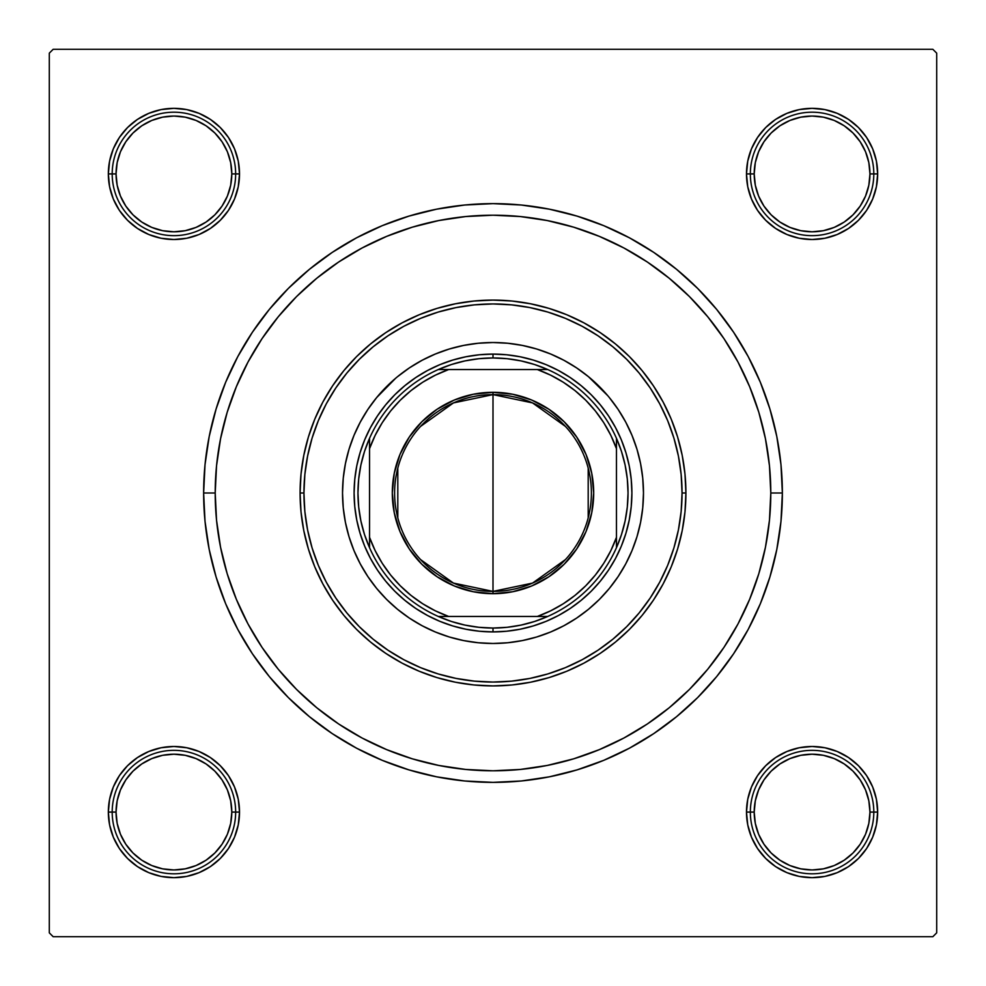 <?xml version="1.0" encoding="UTF-8"?>
<svg xmlns="http://www.w3.org/2000/svg" width="986" height="986" viewBox="0 0 986 986"><rect width="100%" height="100%" fill="white"/><g stroke="black" fill="none" stroke-linecap="round" stroke-linejoin="round"><path stroke-width="1.48" d="M877.663 173.918L873.806 173.918L877.663 173.918L876.406 161.125L872.672 148.824L866.62 137.485L858.461 127.539L848.515 119.38L837.176 113.328L824.875 109.594L812.082 108.337L799.276 109.594L786.976 113.328L775.637 119.38L765.703 127.539L757.544 137.485L751.48 148.824L747.745 161.125L746.488 173.918A65.594 65.594 0 0 1 812.082 108.337A65.594 65.594 0 0 1 877.663 173.918A65.594 65.594 0 0 1 812.082 239.512A65.594 65.594 0 0 1 746.488 173.918L747.745 186.724L751.48 199.024L757.544 210.363L765.703 220.297L775.637 228.456L786.976 234.52L799.276 238.255L812.082 239.512L824.875 238.255L837.176 234.52L848.515 228.456L858.461 220.297L866.62 210.363L872.672 199.024L876.406 186.724L877.663 173.918M757.544 137.485L751.48 148.824L757.544 137.485L751.48 148.824L747.745 161.125L746.488 173.918L750.346 173.918L746.488 173.918L747.745 186.724L751.48 199.024L757.544 210.363L765.703 220.297M877.663 812.082L873.806 812.082L877.663 812.082L876.406 799.276L872.672 786.976L866.62 775.637L858.461 765.703L848.515 757.544L837.176 751.48L824.875 747.745L812.082 746.488L799.276 747.745L786.976 751.48L775.637 757.544L765.703 765.703L757.544 775.637L751.48 786.976L747.745 799.276L746.488 812.082A65.594 65.594 0 0 1 812.082 746.488A65.594 65.594 0 0 1 877.663 812.082A65.594 65.594 0 0 1 812.082 877.663A65.594 65.594 0 0 1 746.488 812.082L747.745 824.875L751.48 837.176L757.544 848.515L765.703 858.461L775.637 866.62L786.976 872.672L799.276 876.406L812.082 877.663L824.875 876.406L837.176 872.672L848.515 866.62L858.461 858.461L866.62 848.515L872.672 837.176L876.406 824.875L877.663 812.082M757.544 775.637L751.48 786.976L757.544 775.637L751.48 786.976L747.745 799.276L746.488 812.082L750.346 812.082L746.488 812.082L747.745 824.875L751.48 837.176L757.544 848.515L765.703 858.461M228.456 848.515L234.52 837.176L228.456 848.515L234.52 837.176L238.255 824.875L239.512 812.082A65.594 65.594 0 0 1 173.918 877.663A65.594 65.594 0 0 1 108.337 812.082L112.194 812.082L108.337 812.082L109.594 824.875L113.328 837.176L119.38 848.515L127.539 858.461L137.485 866.62L148.824 872.672L161.125 876.406L173.918 877.663L186.724 876.406L199.024 872.672L210.363 866.62L220.297 858.461L228.456 848.515L234.52 837.176L238.255 824.875L239.512 812.082L235.654 812.082L239.512 812.082L238.255 799.276L234.52 786.976L228.456 775.637L220.297 765.703L210.363 757.544L199.024 751.48L186.724 747.745L173.918 746.488L161.125 747.745L148.824 751.48L137.485 757.544L127.539 765.703L119.38 775.637L113.328 786.976L109.594 799.276L108.337 812.082A65.594 65.594 0 0 1 173.918 746.488A65.594 65.594 0 0 1 239.512 812.082L238.255 799.276L234.52 786.976L228.456 775.637L220.297 765.703M228.456 210.363L234.52 199.024L228.456 210.363L234.52 199.024L238.255 186.724L239.512 173.918A65.594 65.594 0 0 1 173.918 239.512A65.594 65.594 0 0 1 108.337 173.918L112.194 173.918L108.337 173.918L109.594 186.724L113.328 199.024L119.38 210.363L127.539 220.297L137.485 228.456L148.824 234.52L161.125 238.255L173.918 239.512L186.724 238.255L199.024 234.52L210.363 228.456L220.297 220.297L228.456 210.363L234.52 199.024L238.255 186.724L239.512 173.918L235.654 173.918L239.512 173.918L238.255 161.125L234.52 148.824L228.456 137.485L220.297 127.539L210.363 119.38L199.024 113.328L186.724 109.594L173.918 108.337L161.125 109.594L148.824 113.328L137.485 119.38L127.539 127.539L119.38 137.485L113.328 148.824L109.594 161.125L108.337 173.918A65.594 65.594 0 0 1 173.918 108.337A65.594 65.594 0 0 1 239.512 173.918L238.255 161.125L234.52 148.824L228.456 137.485L220.297 127.539M782.366 493L770.793 493L782.366 493L780.974 464.64L776.808 436.551L769.906 409.005L760.342 382.26L748.201 356.587L733.596 332.233L716.686 309.431L697.62 288.38L676.569 269.314L653.767 252.404L629.413 237.799L603.74 225.658L576.995 216.094L549.448 209.192L521.36 205.026L493 203.634L464.64 205.026L436.551 209.192L409.005 216.094L382.26 225.658L356.587 237.799L332.233 252.404L309.431 269.314L288.38 288.38L269.314 309.431L252.404 332.233L237.799 356.587L225.658 382.26L216.094 409.005L209.192 436.551L205.026 464.64L203.634 493A289.366 289.366 0 0 1 493 203.634A289.366 289.366 0 0 1 782.366 493A289.366 289.366 0 0 1 493 782.366A289.366 289.366 0 0 1 203.634 493L205.026 521.36L209.192 549.448L216.094 576.995L225.658 603.74L237.799 629.413L252.404 653.767L269.314 676.569L288.38 697.62L309.431 716.686L332.233 733.596L356.587 748.201L382.26 760.342L409.005 769.906L436.551 776.808L464.64 780.974L493 782.366L521.36 780.974L549.448 776.808L576.995 769.906L603.74 760.342L629.413 748.201L653.767 733.596L676.569 716.686L697.62 697.62L716.686 676.569L733.596 653.767L748.201 629.413L760.342 603.74L769.906 576.995L776.808 549.448L780.974 521.36L782.366 493M215.207 493L203.634 493L215.207 493A277.793 277.793 0 0 1 493 215.207A277.793 277.793 0 0 1 770.793 493A277.793 277.793 0 0 1 493 770.793A277.793 277.793 0 0 1 215.207 493L216.538 520.226L220.544 547.193L227.162 573.642L236.357 599.303L248.004 623.953L262.017 647.334L278.262 669.235L296.564 689.436L316.765 707.738L338.666 723.983L362.047 737.996L386.697 749.643L412.358 758.838L438.807 765.456L465.774 769.462L493 770.793L520.226 769.462L547.193 765.456L573.642 758.838L599.303 749.643L623.953 737.996L647.334 723.983L669.235 707.738L689.436 689.436L707.738 669.235L723.983 647.334L737.996 623.953L749.643 599.303L758.838 573.642L765.456 547.193L769.462 520.226L770.793 493L769.462 465.774L765.456 438.807L758.838 412.358L749.643 386.697L737.996 362.047L723.983 338.666L707.738 316.765L689.436 296.564L669.235 278.262L647.334 262.017L623.953 248.004L599.303 236.357L573.642 227.162L547.193 220.544L520.226 216.538L493 215.207L465.774 216.538L438.807 220.544L412.358 227.162L386.697 236.357L362.047 248.004L338.666 262.017L316.765 278.262L296.564 296.564L278.262 316.765L262.017 338.666L248.004 362.047L236.357 386.697L227.162 412.358L220.544 438.807L216.538 465.774L215.207 493M932.842 49.3L53.158 49.3L932.842 49.3L936.7 53.158L936.7 932.842L936.7 53.158L932.842 49.3M49.3 932.842L49.3 53.158L53.158 49.3L49.3 53.158L49.3 932.842L53.158 936.7L49.3 932.842M932.842 936.7L53.158 936.7L932.842 936.7L936.7 932.842L932.842 936.7M872.672 148.824L866.62 137.485L872.672 148.824L866.62 137.485L858.461 127.539M786.976 113.328L775.637 119.38L786.976 113.328L775.637 119.38L765.703 127.539M775.637 228.456L786.976 234.52L775.637 228.456L786.976 234.52L799.276 238.255L812.082 239.512L824.875 238.255L837.176 234.52L848.515 228.456L858.461 220.297M148.824 113.328L137.485 119.38L148.824 113.328L137.485 119.38L127.539 127.539M113.328 199.024L119.38 210.363L113.328 199.024L119.38 210.363L127.539 220.297M137.485 228.456L148.824 234.52L137.485 228.456L148.824 234.52L161.125 238.255L173.918 239.512L186.724 238.255L199.024 234.52L210.363 228.456L220.297 220.297M210.363 757.544L199.024 751.48L210.363 757.544L199.024 751.48L186.724 747.745L173.918 746.488L161.125 747.745L148.824 751.48L137.485 757.544L127.539 765.703M113.328 837.176L119.38 848.515L113.328 837.176L119.38 848.515L127.539 858.461M199.024 872.672L210.363 866.62L199.024 872.672L210.363 866.62L220.297 858.461M872.672 786.976L866.62 775.637L872.672 786.976L866.62 775.637L858.461 765.703M848.515 757.544L837.176 751.48L848.515 757.544L837.176 751.48L824.875 747.745L812.082 746.488L799.276 747.745L786.976 751.48L775.637 757.544L765.703 765.703M837.176 872.672L848.515 866.62L837.176 872.672L848.515 866.62L858.461 858.461M148.824 234.52L161.125 238.255L173.918 239.512L186.724 238.255L199.024 234.52L210.363 228.456L199.024 234.52L186.724 238.255L173.918 239.512L161.125 238.255L148.824 234.52M234.52 199.024L238.255 186.724L239.512 173.918L238.255 161.125L234.52 148.824L228.456 137.485L234.52 148.824L238.255 161.125L239.512 173.918L238.255 186.724L234.52 199.024M234.52 837.176L238.255 824.875L239.512 812.082L238.255 799.276L234.52 786.976L228.456 775.637L234.52 786.976L238.255 799.276L239.512 812.082L238.255 824.875L234.52 837.176M199.024 751.48L186.724 747.745L173.918 746.488L161.125 747.745L148.824 751.48L137.485 757.544L148.824 751.48L161.125 747.745L173.918 746.488L186.724 747.745L199.024 751.48M746.488 812.082L747.745 824.875L751.48 837.176L757.544 848.515L751.48 837.176L747.745 824.875L746.488 812.082L747.745 799.276L746.488 812.082M837.176 751.48L824.875 747.745L812.082 746.488L799.276 747.745L786.976 751.48L775.637 757.544L786.976 751.48L799.276 747.745L812.082 746.488L824.875 747.745L837.176 751.48M751.48 786.976L747.745 799.276L751.48 786.976M746.488 173.918L747.745 186.724L751.48 199.024L757.544 210.363L751.48 199.024L747.745 186.724L746.488 173.918L747.745 161.125L746.488 173.918M786.976 234.52L799.276 238.255L812.082 239.512L824.875 238.255L837.176 234.52L848.515 228.456L837.176 234.52L824.875 238.255L812.082 239.512L799.276 238.255L786.976 234.52M751.48 148.824L747.745 161.125L751.48 148.824M643.476 492.938A150.476 150.476 0 0 0 609.311 397.543L618.111 409.4L625.703 422.07L632.014 435.418L636.993 449.32L640.58 463.642L642.749 478.247L643.476 493L642.749 507.753L640.58 522.358L636.993 536.68L632.014 550.582L625.703 563.93L618.111 576.6L609.311 588.457L599.402 599.402L588.457 609.311L576.6 618.111L563.93 625.703L550.582 632.014L536.68 636.993L522.358 640.58L507.753 642.749L493 643.476L478.247 642.749L463.642 640.58L449.32 636.993L435.418 632.014L422.07 625.703L409.4 618.111L397.543 609.311L386.598 599.402L376.689 588.457L367.889 576.6L360.297 563.93L353.986 550.582L349.007 536.68L345.42 522.358L343.251 507.753L342.524 493A150.476 150.476 0 0 1 493 342.524A150.476 150.476 0 0 1 643.476 493A150.476 150.476 0 0 1 493 643.476A150.476 150.476 0 0 1 342.524 493L343.251 478.247L345.42 463.642L349.007 449.32L353.986 435.418L360.297 422.07L367.889 409.4L376.689 397.543A150.476 150.476 0 0 0 342.524 492.938M492.938 342.524A150.476 150.476 0 0 0 397.543 376.689L409.4 367.889L422.07 360.297L435.418 353.986L449.32 349.007L463.642 345.42L478.247 343.251L493 342.524L507.753 343.251L522.358 345.42L536.68 349.007L550.582 353.986L563.93 360.297L576.6 367.889L588.457 376.689A150.476 150.476 0 0 0 493.062 342.524M685.911 493L682.053 493A189.053 189.053 0 0 1 493 682.053A189.053 189.053 0 0 1 303.947 493L300.089 493A192.911 192.911 0 0 0 493 685.911A192.911 192.911 0 0 0 685.911 493A192.911 192.911 0 0 1 493 685.911A192.911 192.911 0 0 1 300.089 493L301.013 474.093L303.799 455.359L308.396 436.995L314.768 419.173L322.866 402.066L332.602 385.822L343.88 370.613L356.587 356.587L370.613 343.88L385.822 332.602L402.066 322.866L419.173 314.768L436.995 308.396L455.359 303.799L474.093 301.013L493 300.089L511.907 301.013L530.641 303.799L549.005 308.396L566.827 314.768L583.934 322.866L600.178 332.602L615.387 343.88L629.413 356.587L642.12 370.613L653.398 385.822L663.134 402.066L671.232 419.173L677.604 436.995L682.201 455.359L684.987 474.093L685.911 493L684.987 511.907L682.201 530.641L677.604 549.005L671.232 566.827L663.134 583.934L653.398 600.178L642.12 615.387L629.413 629.413L615.387 642.12L600.178 653.398L583.934 663.134L566.827 671.232L549.005 677.604L530.641 682.201L511.907 684.987L493 685.911L474.093 684.987L455.359 682.201L436.995 677.604L419.173 671.232L402.066 663.134L385.822 653.398L370.613 642.12L356.587 629.413L343.88 615.387L332.602 600.178L322.866 583.934L314.768 566.827L308.396 549.005L303.799 530.641L301.013 511.907L300.089 493A192.911 192.911 0 0 1 493 300.089A192.911 192.911 0 0 1 685.911 493A192.911 192.911 0 0 0 493 300.089A192.911 192.911 0 0 0 300.089 493L303.947 493L304.859 511.524L307.583 529.889L312.081 547.883L318.33 565.348L326.267 582.122L335.807 598.034L346.862 612.935L359.323 626.677L373.065 639.138L387.966 650.193L403.878 659.733L420.652 667.67L438.117 673.919L456.111 678.417L474.476 681.141L493 682.053L511.524 681.141L529.889 678.417L547.883 673.919L565.348 667.67L582.122 659.733L598.034 650.193L612.935 639.138L626.677 626.677L639.138 612.935L650.193 598.034L659.733 582.122L667.67 565.348L673.919 547.883L678.417 529.889L681.141 511.524L682.053 493L681.141 474.476L678.417 456.111L673.919 438.117L667.67 420.652L659.733 403.878L650.193 387.966L639.138 373.065L626.677 359.323L612.935 346.862L598.034 335.807L582.122 326.267L565.348 318.33L547.883 312.081L529.889 307.583L511.524 304.859L493 303.947L474.476 304.859L456.111 307.583L438.117 312.081L420.652 318.33L403.878 326.267L387.966 335.807L373.065 346.862L359.323 359.323L346.862 373.065L335.807 387.966L326.267 403.878L318.33 420.652L312.081 438.117L307.583 456.111L304.859 474.476L303.947 493A189.053 189.053 0 0 1 493 303.947A189.053 189.053 0 0 1 682.053 493L685.911 493M758.838 412.358L749.643 386.697L758.838 412.358M412.358 227.162L386.697 236.357L412.358 227.162M227.162 573.642L236.357 599.303L227.162 573.642M573.642 758.838L599.303 749.643L573.642 758.838M608.485 570.167L600.363 581.111L591.218 591.218L581.111 600.363L570.167 608.485L558.47 615.498L546.158 621.328L533.315 625.913L520.103 629.228L506.619 631.225L493 631.903L479.381 631.225L465.897 629.228L452.685 625.913L439.842 621.328L427.53 615.498L415.833 608.485L404.889 600.363L394.782 591.218L385.637 581.111L377.515 570.167L370.502 558.47L364.672 546.158L360.087 533.315L356.772 520.103L354.775 506.619L354.097 493L354.775 479.381L356.772 465.897L360.087 452.685L364.672 439.842L370.502 427.53L377.515 415.833L385.637 404.889L394.782 394.782L404.889 385.637L415.833 377.515L427.53 370.502L439.842 364.672L452.685 360.087L465.897 356.772L479.381 354.775L493 354.097L506.619 354.775L520.103 356.772L533.315 360.087L546.158 364.672L558.47 370.502L570.167 377.515L581.111 385.637L591.218 394.782L600.363 404.889L608.485 415.833L615.498 427.53L621.328 439.842L625.913 452.685L629.228 465.897L631.225 479.381L631.903 493L631.225 506.619L629.228 520.103L625.913 533.315L621.328 546.158L615.498 558.47L608.485 570.167L600.363 581.111M376.689 397.543L395.645 378.267M588.457 376.689L607.733 395.645M342.524 493.062A150.476 150.476 0 0 0 376.689 588.457L378.267 590.355M386.598 599.402L387.781 600.573M493.062 643.476A150.476 150.476 0 0 0 588.457 609.311L590.355 607.733M599.402 599.402L600.573 598.219M599.402 386.598L598.219 385.427M386.598 386.598L385.427 387.781M377.515 415.833L385.637 404.889M415.833 377.515L427.53 370.502M570.167 377.515L581.111 385.637M608.485 415.833L615.498 427.53M570.167 608.485L558.47 615.498M415.833 608.485L404.889 600.363M377.515 570.167L370.502 558.47M397.543 609.311A150.476 150.476 0 0 0 492.938 643.476M609.311 588.457A150.476 150.476 0 0 0 643.476 493.062M814.904 746.55L821.313 747.142M827.624 748.362L830.323 749.077M830.36 749.089L833.799 750.186M839.764 752.614L845.458 755.621M850.832 759.158L855.836 763.213M860.408 767.737L862.257 769.844M862.282 769.869L864.525 772.691M868.136 778.016L871.205 783.673M873.695 789.613L875.605 795.751M876.899 802.062L877.269 804.822M877.269 804.884L877.565 808.458M877.614 814.904L877.022 821.313M875.802 827.636L873.966 833.799M871.538 839.764L868.543 845.458M864.993 850.832L860.938 855.836M856.415 860.408L851.473 864.525M846.136 868.136L840.479 871.205M834.55 873.695L828.4 875.605M822.09 876.899L819.329 877.269M819.267 877.269L815.693 877.565M809.26 877.614L802.85 877.022M796.528 875.802L793.829 875.075M793.804 875.075L790.353 873.966M784.388 871.538L778.706 868.543M773.32 864.993L768.328 860.938M763.743 856.415L759.639 851.473M756.028 846.136L752.959 840.479M750.457 834.55L748.547 828.4M747.252 822.09L746.895 819.329M746.883 819.267L746.587 815.693M746.55 809.26L747.142 802.85M748.362 796.528L749.077 793.829M749.089 793.804L750.186 790.353M752.614 784.4L755.621 778.706M759.158 773.32L763.213 768.328M767.737 763.743L769.844 761.895M769.869 761.87L772.691 759.639M778.016 756.028L783.673 752.959M789.601 750.457L795.751 748.547M802.062 747.252L804.822 746.895M804.884 746.883L808.458 746.587M802.85 108.978L809.26 108.386M815.693 108.435L819.267 108.731M819.292 108.731L822.09 109.101M828.4 110.395L834.55 112.305M840.479 114.795L846.136 117.864M851.473 121.475L856.415 125.592M860.938 130.164L864.993 135.168M868.543 140.542L871.538 146.236M873.966 152.201L875.063 155.615M875.075 155.677L875.802 158.364M877.022 164.687L877.614 171.096M877.565 177.542L876.899 183.938M875.605 190.249L873.695 196.387M871.205 202.327L868.136 207.984M864.525 213.309L862.282 216.131M862.257 216.156L860.408 218.263M855.836 222.787L850.832 226.842M845.458 230.379L839.764 233.386M833.799 235.814L830.385 236.911M830.323 236.923L827.636 237.638M821.313 238.858L814.904 239.45M808.458 239.413L802.062 238.748M795.751 237.453L789.613 235.543M783.673 233.041L778.016 229.972M772.691 226.361L769.869 224.13M769.844 224.105L767.737 222.257M763.213 217.672L759.158 212.68M755.621 207.294L752.614 201.612M750.186 195.647L749.089 192.233M749.077 192.171L748.362 189.472M747.142 183.149L746.55 176.74M746.587 170.307L746.883 166.733M746.883 166.708L747.252 163.91M748.547 157.6L750.457 151.45M752.959 145.521L756.028 139.864M759.639 134.527L763.743 129.585M768.328 125.062L773.32 121.007M778.706 117.457L784.388 114.462M790.353 112.034L793.767 110.937M793.829 110.925L796.528 110.198M183.149 877.022L176.74 877.614M170.307 877.565L166.733 877.269M166.708 877.269L163.91 876.899M157.6 875.605L151.45 873.695M145.521 871.205L139.864 868.136M134.527 864.525L129.585 860.408M125.062 855.836L121.007 850.832M117.457 845.458L114.462 839.764M112.034 833.799L110.937 830.385M110.925 830.323L110.198 827.636M108.978 821.313L108.386 814.904M108.435 808.458L109.101 802.062M110.395 795.751L112.305 789.613M114.795 783.673L117.864 778.016M121.475 772.691L123.718 769.869M123.743 769.844L125.592 767.737M130.164 763.213L135.168 759.158M140.542 755.621L146.236 752.614M152.201 750.186L155.615 749.089M155.677 749.077L158.364 748.362M164.687 747.142L171.096 746.55M177.542 746.587L183.938 747.252M190.249 748.547L196.387 750.457M202.327 752.959L207.984 756.028M213.309 759.639L216.131 761.87M216.156 761.895L218.263 763.743M222.787 768.328L226.842 773.32M230.379 778.706L233.386 784.388M235.814 790.353L236.911 793.767M236.923 793.829L237.638 796.528M238.858 802.85L239.45 809.26M239.413 815.693L239.117 819.267M239.117 819.292L238.748 822.09M237.453 828.4L235.543 834.55M233.041 840.479L229.972 846.136M226.361 851.473L222.257 856.415M217.672 860.938L212.68 864.993M207.294 868.543L201.612 871.538M195.647 873.966L192.233 875.063M192.171 875.075L189.472 875.802M171.096 239.45L164.687 238.858M158.376 237.638L155.677 236.923M155.64 236.911L152.201 235.814M146.236 233.386L140.542 230.379M135.168 226.842L130.164 222.787M125.592 218.263L123.743 216.156M123.718 216.131L121.475 213.309M117.864 207.984L114.795 202.327M112.305 196.387L110.395 190.249M109.101 183.938L108.731 181.177M108.731 181.116L108.435 177.542M108.386 171.096L108.978 164.687M110.198 158.364L112.034 152.201M114.462 146.236L117.457 140.542M121.007 135.168L125.062 130.164M129.585 125.592L134.527 121.475M139.864 117.864L145.521 114.795M151.45 112.305L157.6 110.395M163.91 109.101L166.671 108.731M166.733 108.731L170.307 108.435M176.74 108.386L183.149 108.978M189.472 110.198L192.171 110.925M192.196 110.925L195.647 112.034M201.612 114.462L207.294 117.457M212.68 121.007L217.672 125.062M222.257 129.585L226.361 134.527M229.972 139.864L233.041 145.521M235.543 151.45L237.453 157.6M238.748 163.91L239.105 166.671M239.117 166.733L239.413 170.307M239.45 176.74L238.858 183.149M237.638 189.472L236.923 192.171M236.911 192.196L235.814 195.647M233.386 201.6L230.379 207.294M226.842 212.68L222.787 217.672M218.263 222.257L216.156 224.105M216.131 224.13L213.309 226.361M207.984 229.972L202.327 233.041M196.399 235.543L190.249 237.453M183.938 238.748L181.177 239.105M181.116 239.117L177.542 239.413M873.806 812.082L869.948 812.082A57.878 57.878 0 0 1 812.082 869.948A57.878 57.878 0 0 1 754.204 812.082L750.346 812.082A61.736 61.736 0 0 0 812.082 873.806A61.736 61.736 0 0 0 873.806 812.082A61.736 61.736 0 0 1 812.082 873.806A61.736 61.736 0 0 1 750.346 812.082A61.736 61.736 0 0 1 812.082 750.346A61.736 61.736 0 0 1 873.806 812.082A61.736 61.736 0 0 0 812.082 750.346A61.736 61.736 0 0 0 750.346 812.082L754.204 812.082L755.313 800.792L758.604 789.934L763.953 779.926L771.151 771.151L779.926 763.953L789.934 758.604L800.792 755.313L812.082 754.204L823.372 755.313L834.23 758.604L844.226 763.953L853.001 771.151L860.199 779.926L865.548 789.934L868.839 800.792L869.948 812.082L868.839 823.372L865.548 834.23L860.199 844.226L853.001 853.001L844.226 860.199L834.23 865.548L823.372 868.839L812.082 869.948L800.792 868.839L789.934 865.548L779.926 860.199L771.151 853.001L763.953 844.226L758.604 834.23L755.313 823.372L754.204 812.082A57.878 57.878 0 0 1 812.082 754.204A57.878 57.878 0 0 1 869.948 812.082L873.806 812.082M860.199 844.226L853.001 853.001M779.926 860.199L771.151 853.001M763.953 779.926L771.151 771.151M844.226 763.953L853.001 771.151M235.654 812.082L231.796 812.082A57.878 57.878 0 0 1 173.918 869.948A57.878 57.878 0 0 1 116.052 812.082L112.194 812.082A61.736 61.736 0 0 0 173.918 873.806A61.736 61.736 0 0 0 235.654 812.082A61.736 61.736 0 0 1 173.918 873.806A61.736 61.736 0 0 1 112.194 812.082A61.736 61.736 0 0 1 173.918 750.346A61.736 61.736 0 0 1 235.654 812.082A61.736 61.736 0 0 0 173.918 750.346A61.736 61.736 0 0 0 112.194 812.082L116.052 812.082L117.161 823.372L120.452 834.23L125.801 844.226L132.999 853.001L141.774 860.199L151.77 865.548L162.628 868.839L173.918 869.948L185.208 868.839L196.066 865.548L206.074 860.199L214.849 853.001L222.047 844.226L227.396 834.23L230.687 823.372L231.796 812.082L230.687 800.792L227.396 789.934L222.047 779.926L214.849 771.151L206.074 763.953L196.066 758.604L185.208 755.313L173.918 754.204L162.628 755.313L151.77 758.604L141.774 763.953L132.999 771.151L125.801 779.926L120.452 789.934L117.161 800.792L116.052 812.082A57.878 57.878 0 0 1 173.918 754.204A57.878 57.878 0 0 1 231.796 812.082L235.654 812.082M125.801 844.226L132.999 853.001M206.074 860.199L214.849 853.001M222.047 779.926L214.849 771.151M141.774 763.953L132.999 771.151M750.346 173.918L754.204 173.918A57.878 57.878 0 0 1 812.082 116.052A57.878 57.878 0 0 1 869.948 173.918L873.806 173.918A61.736 61.736 0 0 0 812.082 112.194A61.736 61.736 0 0 0 750.346 173.918A61.736 61.736 0 0 1 812.082 112.194A61.736 61.736 0 0 1 873.806 173.918A61.736 61.736 0 0 1 812.082 235.654A61.736 61.736 0 0 1 750.346 173.918A61.736 61.736 0 0 0 812.082 235.654A61.736 61.736 0 0 0 873.806 173.918L869.948 173.918L868.839 162.628L865.548 151.77L860.199 141.774L853.001 132.999L844.226 125.801L834.23 120.452L823.372 117.161L812.082 116.052L800.792 117.161L789.934 120.452L779.926 125.801L771.151 132.999L763.953 141.774L758.604 151.77L755.313 162.628L754.204 173.918L755.313 185.208L758.604 196.066L763.953 206.074L771.151 214.849L779.926 222.047L789.934 227.396L800.792 230.687L812.082 231.796L823.372 230.687L834.23 227.396L844.226 222.047L853.001 214.849L860.199 206.074L865.548 196.066L868.839 185.208L869.948 173.918A57.878 57.878 0 0 1 812.082 231.796A57.878 57.878 0 0 1 754.204 173.918L750.346 173.918M860.199 141.774L853.001 132.999M779.926 125.801L771.151 132.999M763.953 206.074L771.151 214.849M844.226 222.047L853.001 214.849M112.194 173.918L116.052 173.918A57.878 57.878 0 0 1 173.918 116.052A57.878 57.878 0 0 1 231.796 173.918L235.654 173.918A61.736 61.736 0 0 0 173.918 112.194A61.736 61.736 0 0 0 112.194 173.918A61.736 61.736 0 0 1 173.918 112.194A61.736 61.736 0 0 1 235.654 173.918A61.736 61.736 0 0 1 173.918 235.654A61.736 61.736 0 0 1 112.194 173.918A61.736 61.736 0 0 0 173.918 235.654A61.736 61.736 0 0 0 235.654 173.918L231.796 173.918L230.687 185.208L227.396 196.066L222.047 206.074L214.849 214.849L206.074 222.047L196.066 227.396L185.208 230.687L173.918 231.796L162.628 230.687L151.77 227.396L141.774 222.047L132.999 214.849L125.801 206.074L120.452 196.066L117.161 185.208L116.052 173.918L117.161 162.628L120.452 151.77L125.801 141.774L132.999 132.999L141.774 125.801L151.77 120.452L162.628 117.161L173.918 116.052L185.208 117.161L196.066 120.452L206.074 125.801L214.849 132.999L222.047 141.774L227.396 151.77L230.687 162.628L231.796 173.918A57.878 57.878 0 0 1 173.918 231.796A57.878 57.878 0 0 1 116.052 173.918L112.194 173.918M125.801 141.774L132.999 132.999M206.074 125.801L214.849 132.999M222.047 206.074L214.849 214.849M141.774 222.047L132.999 214.849M565.422 559.592L532.551 583.083L493 591.39A98.39 98.39 0 0 0 591.39 493A98.39 98.39 0 0 0 493 394.61L493 392.305A100.695 100.695 0 0 1 593.695 493A100.695 100.695 0 0 1 493 593.695L493 394.61A98.39 98.39 0 0 1 591.39 493A98.39 98.39 0 0 1 493 591.39L453.449 583.083L420.578 559.592M420.578 426.408L453.449 402.917L493 394.61L532.551 402.917L565.422 426.408M588.198 468.153L588.198 517.847M369.54 547.698A135.045 135.045 0 0 1 369.54 438.302L364.512 451.452L360.888 465.047L358.694 478.95L357.955 493L358.694 507.05L360.888 520.953L364.512 534.548L369.54 547.698A135.045 135.045 0 0 0 438.302 616.46L451.452 621.488L465.047 625.112L478.95 627.306L493 628.045A135.045 135.045 0 0 1 438.302 616.46L547.698 616.46A135.045 135.045 0 0 1 493 628.045L507.05 627.306L520.953 625.112L534.548 621.488L547.698 616.46A135.045 135.045 0 0 0 616.46 547.698L621.488 534.548L625.112 520.953L627.306 507.05L628.045 493L627.306 478.95L625.112 465.047L621.488 451.452L616.46 438.302A135.045 135.045 0 0 1 616.46 547.698L616.46 438.302A135.045 135.045 0 0 0 547.698 369.54L534.548 364.512L520.953 360.888L507.05 358.694L493 357.955L493 354.097A138.903 138.903 0 0 0 354.097 493A138.903 138.903 0 0 0 493 631.903L493 628.045L493 631.903A138.903 138.903 0 0 1 354.097 493A138.903 138.903 0 0 1 493 354.097A138.903 138.903 0 0 1 631.903 493A138.903 138.903 0 0 1 493 631.903A138.903 138.903 0 0 0 631.903 493A138.903 138.903 0 0 0 493 354.097L493 357.955L478.95 358.694L465.047 360.888L451.452 364.512L438.302 369.54A135.045 135.045 0 0 1 547.698 369.54L438.302 369.54A135.045 135.045 0 0 0 369.54 438.302L369.54 547.698A135.045 135.045 0 0 0 438.302 616.46L537.333 616.46L550.632 610.839L563.24 603.789L574.998 595.396L585.758 585.758L595.396 574.998L603.789 563.24L610.839 550.632L616.46 537.333L616.46 448.667L610.839 435.368L603.789 422.76L595.396 411.002L585.758 400.242L574.998 390.604L563.24 382.211L550.632 375.161L537.333 369.54L448.667 369.54L435.368 375.161L422.76 382.211L411.002 390.604L400.242 400.242L390.604 411.002L382.211 422.76L375.161 435.368L369.54 448.667L369.54 537.333L375.161 550.632L382.211 563.24L390.604 574.998L400.242 585.758L411.002 595.396L422.76 603.789L435.368 610.839L448.667 616.46A131.175 131.175 0 0 1 369.54 537.333L369.54 547.698M493 392.305L512.646 394.24L531.54 399.971L548.943 409.276L564.202 421.798L576.724 437.057L586.029 454.46L591.76 473.354L593.695 493L591.76 512.646L586.029 531.54L576.724 548.943L564.202 564.202L548.943 576.724L531.54 586.029L512.646 591.76L493 593.695L473.354 591.76L454.46 586.029L437.057 576.724L421.798 564.202L409.276 548.943L399.971 531.54L394.24 512.646L392.305 493L394.24 473.354L399.971 454.46L409.276 437.057L421.798 421.798L437.057 409.276L454.46 399.971L473.354 394.24L493 392.305L493 591.39A98.39 98.39 0 0 1 394.61 493A98.39 98.39 0 0 1 493 394.61A98.39 98.39 0 0 0 394.61 493A98.39 98.39 0 0 0 493 591.39L493 593.695A100.695 100.695 0 0 1 392.305 493A100.695 100.695 0 0 1 493 392.305M547.698 369.54A135.045 135.045 0 0 1 616.46 438.302L616.46 448.667A131.175 131.175 0 0 0 537.333 369.54L547.698 369.54M616.46 547.698A135.045 135.045 0 0 1 547.698 616.46L537.333 616.46A131.175 131.175 0 0 0 616.46 537.333L616.46 547.698M369.54 438.302A135.045 135.045 0 0 1 438.302 369.54L448.667 369.54A131.175 131.175 0 0 0 369.54 448.667L369.54 438.302M397.802 517.847L397.802 468.153"/></g></svg>
